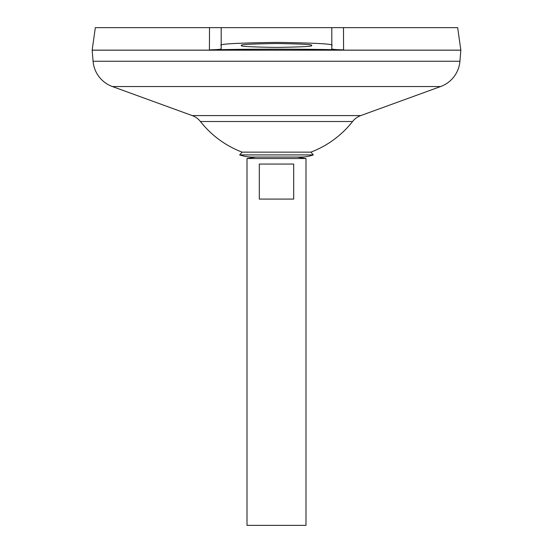 <?xml version="1.0" encoding="UTF-8"?>
<svg xmlns="http://www.w3.org/2000/svg" width="553" height="553" viewBox="0 0 553 553"><rect width="100%" height="100%" fill="white"/><g stroke="black" fill="none" stroke-linecap="round" stroke-linejoin="round"><path stroke-width="0.83" d="M242.11 152.137L310.89 152.137L313.316 154.916L239.684 154.916L242.11 152.137A96.796 96.796 0 0 1 200.428 121.515L352.572 121.515A18.436 18.436 0 0 1 360.756 115.591L440.617 86.544A29.496 29.496 0 0 0 459.93 61.238L460.836 50.178L92.164 50.178L93.07 61.238L459.93 61.238M239.684 154.916A39.408 39.408 0 0 0 252.541 157.073L300.459 157.073A39.408 39.408 0 0 0 313.316 154.916M311.526 45.47C313.516 46.39 301.841 47.033 276.5 47.413C251.159 47.033 239.484 46.39 241.474 45.47C239.484 44.551 251.159 43.901 276.5 43.521C301.841 43.901 313.516 44.551 311.526 45.47M255.728 157.073L247.004 158.524L305.996 158.524L297.272 157.073M293.691 164.054L293.691 199.08L259.309 199.08L259.309 164.054L293.691 164.054M247.004 158.524L247.004 525.35L305.996 525.35L305.996 158.524M200.428 121.515A18.436 18.436 0 0 0 192.244 115.591L112.383 86.544A29.496 29.496 0 0 1 93.07 61.238M95.33 27.65L221.2 27.65L209.518 27.65L209.414 49.86C254.138 48.934 298.862 48.934 343.586 49.86C336.12 49.673 332.194 49.355 331.8 48.899L331.8 27.65L457.67 27.65L460.836 50.136L92.164 50.136L95.33 27.65M343.482 27.65L343.586 49.86M331.8 27.65L221.2 27.65L221.2 45.47C218.055 44.019 236.49 42.989 276.5 42.394C316.51 42.989 334.945 44.019 331.8 45.47M209.414 49.86C216.9 49.673 220.827 49.355 221.2 48.899L221.2 45.47M112.383 86.544L440.617 86.544M192.244 115.591L360.756 115.591M310.89 152.137A96.796 96.796 0 0 0 352.572 121.515"/></g></svg>
